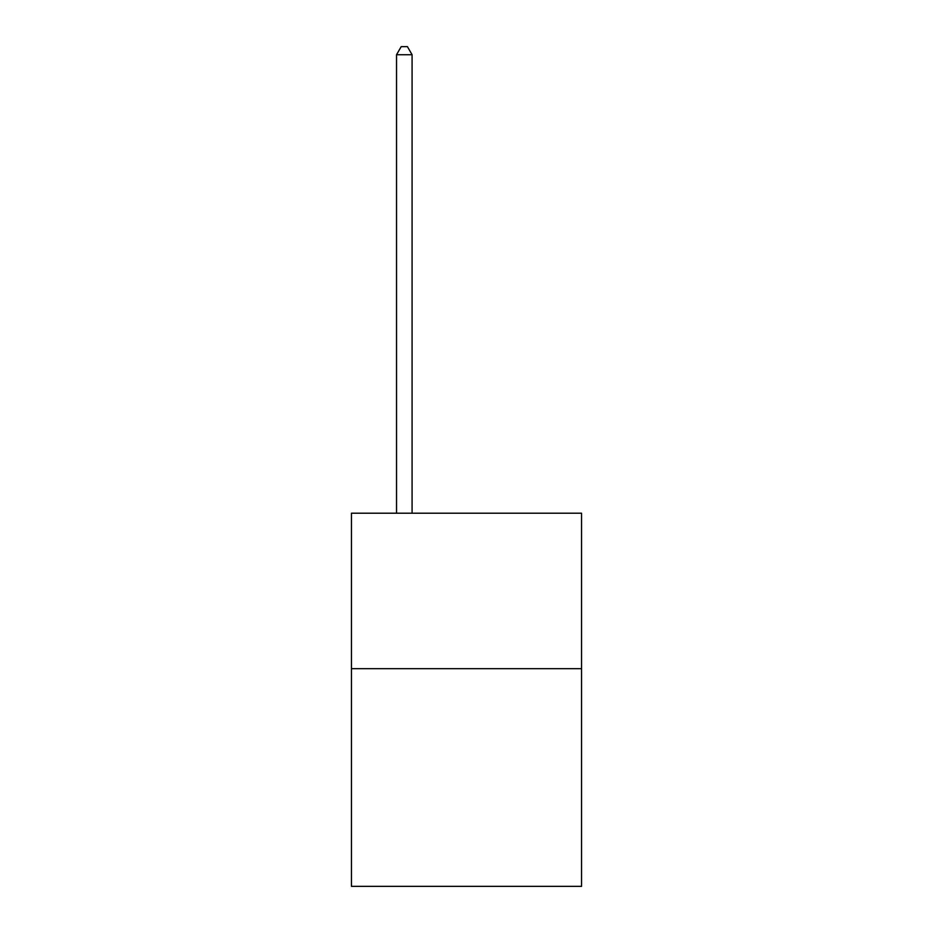 <?xml version="1.0" encoding="UTF-8"?>
<svg xmlns="http://www.w3.org/2000/svg" width="933" height="933" viewBox="0 0 933 933"><rect width="100%" height="100%" fill="white"/><g stroke="black" fill="none" stroke-linecap="round" stroke-linejoin="round"><path stroke-width="1.4" d="M581.551 668.681L581.551 886.35L351.449 886.35L351.449 513.208L581.551 513.208L581.551 668.681L351.449 668.681M412.083 513.208L412.083 54.732L396.537 54.732L396.537 513.208M396.537 54.732L401.202 46.65L407.418 46.65L412.083 54.732"/></g></svg>
